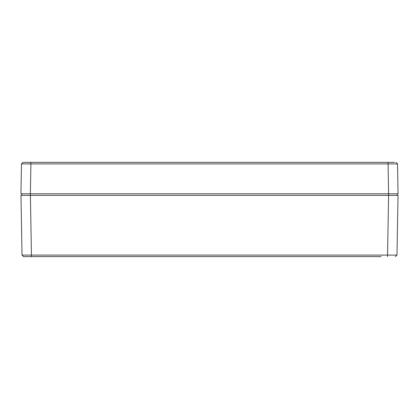 <?xml version="1.0" encoding="UTF-8"?>
<svg xmlns="http://www.w3.org/2000/svg" width="419" height="419" viewBox="0 0 419 419"><rect width="100%" height="100%" fill="white"/><g stroke="black" fill="none" stroke-linecap="round" stroke-linejoin="round"><path stroke-width="0.63" d="M381.672 162.363L394.001 162.363M24.999 162.363L30.896 162.363L23.045 162.363L21.474 163.908L23.045 162.363M30.671 162.363L30.896 163.908L21.474 163.908L20.95 193.788L21.474 163.908M394.499 162.363L30.896 162.363M395.955 162.363L397.526 163.908L388.104 163.908L388.104 162.363M20.95 193.788L398.05 193.788L397.526 163.908L398.05 193.788M201.356 256.638L217.644 256.638M37.841 256.638L24.485 256.638M387.554 256.638L387.554 255.092L396.982 255.092L398.024 195.359L20.976 195.359L22.018 255.092L23.59 256.638L22.018 255.092L23.59 256.638L381.159 256.638M22.018 255.092L31.446 255.092L31.446 256.638M396.982 255.092L395.41 256.638L396.982 255.092M21.736 193.788L30.378 193.788L30.378 195.359L21.715 195.359L21.736 193.788L22.521 193.788M388.623 193.788L397.264 193.788L397.285 195.359L388.623 195.359L388.104 163.908L30.896 163.908L30.378 193.788M388.596 195.359L387.554 255.092L31.446 255.092L30.404 195.359"/></g></svg>
